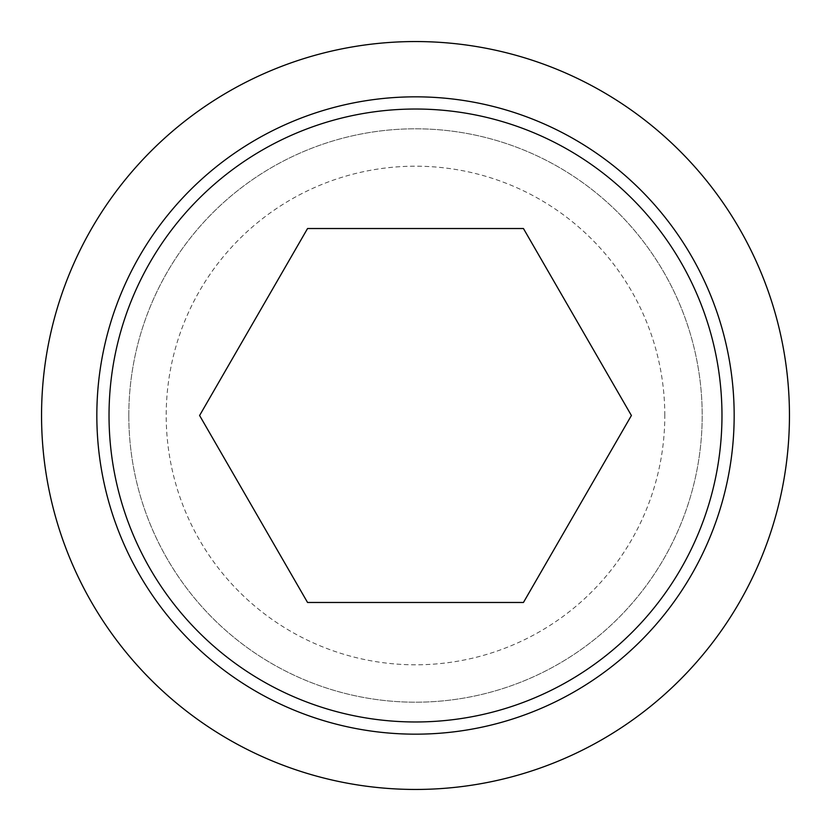 <?xml version="1.0" encoding="UTF-8"?>
<svg xmlns="http://www.w3.org/2000/svg" width="831" height="831" viewBox="0 0 831 831"><rect width="100%" height="100%" fill="white"/><g stroke="black" fill="none" stroke-linecap="round" stroke-linejoin="round"><path stroke-width="0.62" stroke-dasharray="4.16 3.12" d="M523.447 602.475L631.404 415.5L523.447 228.525L307.553 228.525L199.596 415.5L307.553 602.475L523.447 602.475M41.55 415.5A373.95 373.95 0 0 0 415.5 789.45A373.95 373.95 0 0 0 789.45 415.5A373.95 373.95 0 0 0 415.5 41.55A373.95 373.95 0 0 0 41.55 415.5M128.805 415.5A286.695 286.695 0 0 0 415.5 702.195A286.695 286.695 0 0 0 702.195 415.5A286.695 286.695 0 0 0 415.5 128.805A286.695 286.695 0 0 0 128.805 415.5A286.695 286.695 0 0 0 415.5 702.195A286.695 286.695 0 0 0 702.195 415.5A286.695 286.695 0 0 0 415.5 128.805A286.695 286.695 0 0 0 128.805 415.5M664.8 415.5A249.3 249.3 0 0 0 415.5 166.2A249.3 249.3 0 0 0 166.2 415.5A249.3 249.3 0 0 0 415.5 664.8A249.3 249.3 0 0 0 664.8 415.5"/><path stroke-width="1.25" d="M41.55 415.5A373.95 373.95 0 0 0 415.5 789.45A373.95 373.95 0 0 0 789.45 415.5A373.95 373.95 0 0 0 415.5 41.55A373.95 373.95 0 0 0 41.55 415.5M734.168 415.5A318.668 318.668 0 0 1 415.5 734.168A318.668 318.668 0 0 1 96.832 415.5A318.668 318.668 0 0 1 415.5 96.832A318.668 318.668 0 0 1 734.168 415.5M415.5 109.027A306.473 306.473 0 0 0 109.027 415.5A306.473 306.473 0 0 0 415.5 721.973A306.473 306.473 0 0 0 721.973 415.5A306.473 306.473 0 0 0 415.5 109.027M631.404 415.5L523.447 602.475L307.553 602.475L199.596 415.5L307.553 228.525L523.447 228.525L631.404 415.5"/></g></svg>
